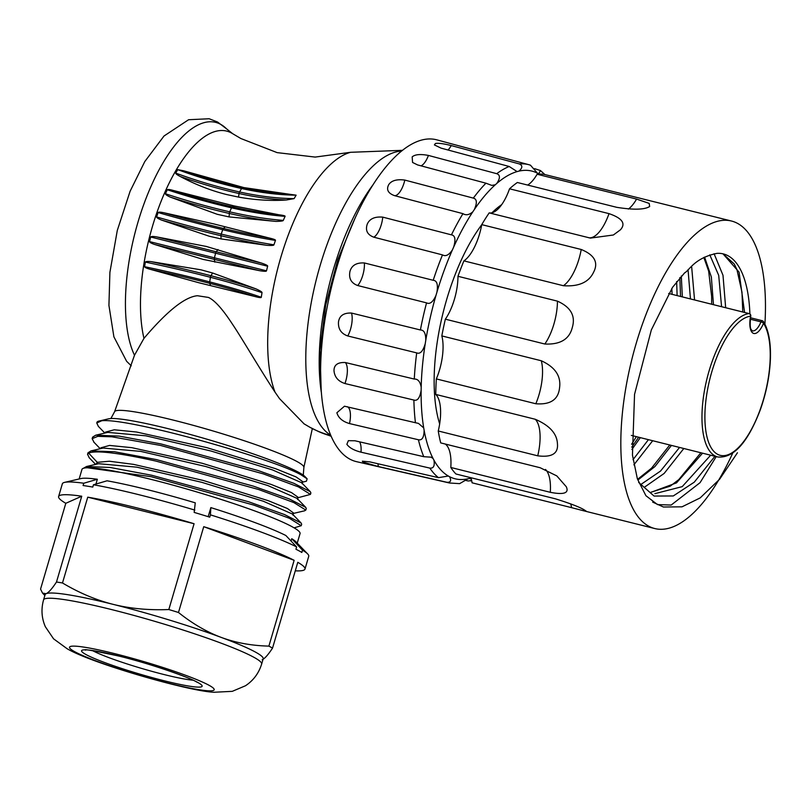 <?xml version="1.0" encoding="UTF-8"?>
<svg xmlns="http://www.w3.org/2000/svg" width="811" height="811" viewBox="0 0 811 811"><rect width="100%" height="100%" fill="white"/><g stroke="black" fill="none" stroke-linecap="round" stroke-linejoin="round"><path stroke-width="1.22" d="M168.83 609.537L194.082 523.734L87.74 497.173L62.488 582.977C79.296 592.973 96.225 600.11 113.266 604.388A113.662 10.796 -163.6 0 0 46.126 593.693C48.68 592.537 52.137 588.654 56.486 582.014L81.739 496.22L65.803 503.296L40.55 589.09L42.537 593.115L46.126 593.693A113.662 10.796 -163.6 0 0 45.112 594.645L43.571 599.856A113.662 10.796 16.4 0 1 133.004 615.174A113.662 10.796 16.4 0 1 253.529 657.092A113.662 10.796 16.4 0 1 253.742 657.204A113.662 10.796 16.4 0 1 261.649 664.047L263.19 658.826A113.662 10.796 -163.6 0 0 255.283 651.993A113.662 10.796 -163.6 0 0 221.291 637.436C235.768 642.799 251.633 645.688 268.887 646.114L294.14 560.31L203.733 526.684L178.481 612.487C192.562 623.72 206.835 632.043 221.291 637.436A113.662 10.796 -163.6 0 0 113.266 604.388C130.307 608.625 148.829 610.338 168.83 609.537A128.422 12.195 16.4 0 1 178.481 612.487M268.887 646.114A128.422 12.195 16.4 0 1 270.803 647.137A128.422 12.195 16.4 0 1 272.537 648.111L297.789 562.307A128.422 12.195 16.4 0 1 304.987 569.058L308.738 556.316A128.422 12.195 -163.6 0 0 307.612 553.883A128.422 12.195 -163.6 0 0 302.513 550.152L291.757 538.727L291.068 541.038M296.623 546.928A128.422 12.195 -163.6 0 0 210.424 514.863L210.85 507.605A113.662 10.796 16.4 0 1 285.857 535.503L296.623 546.928L295.944 549.229A128.422 12.195 -163.6 0 1 299.127 550.902A128.422 12.195 -163.6 0 1 301.834 552.453L302.513 550.152M304.987 569.058A128.422 12.195 16.4 0 1 295.275 570.832M272.537 648.111C268.177 654.741 264.721 658.633 262.176 659.779M56.486 582.014A128.422 12.195 16.4 0 1 62.488 582.977M65.803 503.296A128.422 12.195 16.4 0 1 58.605 496.545A128.422 12.195 16.4 0 1 81.739 496.22M87.74 497.173A128.422 12.195 16.4 0 1 194.082 523.734M203.733 526.684A128.422 12.195 16.4 0 1 294.14 560.31M194.843 510.099A128.422 12.195 -163.6 0 0 93.447 484.775L107.032 480.801A113.662 10.796 16.4 0 1 195.269 502.84L194.164 512.4A128.422 12.195 -163.6 0 1 209.745 517.165L210.424 514.863M95.941 484.045L97.35 479.26L83.766 483.234L83.087 485.536A128.422 12.195 -163.6 0 1 92.778 487.076L93.447 484.775M83.766 483.234A128.422 12.195 -163.6 0 0 64.616 482.373A128.422 12.195 -163.6 0 0 62.356 483.802L58.605 496.545M297.231 543.157L300.05 533.577A113.662 10.796 -163.6 0 0 292.142 526.745A113.662 10.796 -163.6 0 0 171.679 484.785A113.662 10.796 -163.6 0 0 81.972 469.397L79.154 478.977M291.757 538.727A113.662 10.796 16.4 0 1 295.985 541.87L307.612 553.883M210.85 507.605L208.174 516.678M64.616 482.373L80.907 478.561A113.662 10.796 16.4 0 1 97.35 479.26M96.732 464.125L97.269 462.311L96.022 464.297M304.358 510.859L305.828 510.068L293.856 502.577L258.79 489.58L155.894 461.084C118.345 452.802 95.921 450.135 88.642 453.096L87.547 454.322L89.332 457.88M87.487 467.775L151.292 476.726L253.813 505.101L289.375 518.28L301.226 525.721L294.089 527.849M301.226 525.721L301.662 524.22L301.094 523.004L284.519 514.559L248.632 501.756L151.728 475.256L110.032 467.45L86.483 466.528L83.462 468.271M88.642 453.096L97.269 462.321L109.414 461.236L133.572 464.379L203.196 480.447L268.289 500.701L287.439 508.507L293.562 513.018L292.943 515.107M100.625 448.645L100.878 447.804L109.576 445.432L131.879 447.682L202.223 463.284L270.986 484.36L291.534 492.601L298.154 497.336L297.536 499.434M105.217 432.983L105.471 432.121L114.239 429.789L136.542 432.02L206.815 447.642L275.537 468.677L296.076 476.929L302.767 481.673L302.148 483.772M86.473 466.528L98.567 463.699L136.806 467.156L201.767 482.322L263.322 501.228L292.447 514.052L301.094 523.004M91.004 450.896L103.109 448.057L140.698 451.382L205.801 466.528L267.782 485.525L297.069 498.39L305.717 507.331L306.274 508.548L305.828 510.068M107.802 432.385L145.868 435.811L210.951 451.007L272.486 469.914L301.672 482.758L310.309 491.689L293.856 483.295L258.233 470.562L160.943 443.931L119.166 436.105L95.698 435.203L107.802 432.385M297.201 497.954L310.441 494.396L298.478 486.914L263.261 473.867L160.507 445.432L111.908 436.805L97.807 436.338L92.15 438.67L92.596 437.159L95.698 435.203M310.441 494.396L310.877 492.906L310.309 491.689M87.547 454.322L87.993 452.812L91.004 450.886L114.493 451.747L156.341 459.584L253.468 486.164L289.263 498.937L305.717 507.331M301.834 482.302L306.416 481.227L307.126 478.784L301.063 474.84C271.908 458.185 127.986 417.645 101.699 420.757L96.762 423.018L98.395 426.404M92.15 438.67L94.086 442.37M101.699 420.757A112.567 10.695 -163.6 0 0 98.942 421.081A112.567 10.695 -163.6 0 0 96.955 422.338L96.762 423.018M307.126 478.784L305.058 476.655A103.828 9.864 -163.6 0 0 298.742 472.377A103.828 9.864 -163.6 0 0 196.911 436.318A103.828 9.864 -163.6 0 0 108.593 418.831L98.942 421.081M303.284 475.165L303.882 467.369A98.658 9.377 -163.6 0 0 173.736 420.22A98.658 9.377 16.4 0 0 114.615 411.664L134.494 355.238L143.963 338.369C167.066 311.089 184.888 296.877 197.428 295.731L208.437 297.434C214.702 300.283 222.731 309.234 232.524 324.299C241.303 337.234 258.993 367.636 275.03 392.159L279.521 398.637L304.125 423.9M354.853 218.646L337.812 259.51L325.738 305.007L319.98 350.301L321.207 390.861M321.318 392.281A147.541 58.838 -76 0 1 373.192 184.553M438.487 477.659A164.035 65.407 -76 0 1 429.82 468.099L360.986 452.173C354.022 450.389 349.318 447.763 346.865 444.296L348.365 440.677L354.944 440.768L423.788 456.694A164.035 65.407 -76 0 1 418.415 439.755L349.5 423.575C342.617 421.558 338.4 417.959 336.869 412.758L344.472 406.21L415.445 422.724A164.035 65.407 -76 0 1 413.894 400.056L344.949 383.532C338.167 381.332 334.517 377.003 333.99 370.576C334.041 364.869 337.822 362.182 345.324 362.527L414.279 379.051A164.035 65.407 -76 0 1 416.702 352.886L347.787 335.977C341.117 333.625 338.015 328.921 338.501 321.866C339.444 315.682 343.773 312.742 351.487 313.056L420.392 329.976A164.035 65.407 -76 0 1 426.556 302.868L357.732 285.543C351.173 283.12 348.578 278.416 349.967 271.411C351.69 265.339 356.495 262.521 364.382 262.957L433.196 280.292A164.035 65.407 -76 0 1 442.492 254.897L373.81 237.187C367.353 234.764 365.163 230.415 367.261 224.14C369.603 218.777 374.763 216.446 382.762 217.135L451.443 234.855A164.035 65.407 -76 0 1 462.949 213.658L394.45 195.623C388.074 193.282 386.148 189.632 388.702 184.685C391.409 180.559 396.782 179.028 404.831 180.083L473.33 198.117A164.035 65.407 -76 0 1 485.941 183.195L417.624 164.937L412.566 162.453L412.17 156.898C414.968 154.414 420.392 153.918 428.421 155.428L496.727 173.686A164.035 65.407 -76 0 1 509.196 166.488L441.072 148.129L434.412 144.926L435.385 143.517C438.001 142.908 443.282 143.588 451.22 145.564L519.344 163.934A164.035 65.407 -76 0 1 528.944 164.724L436.926 139.877A165.849 66.137 104 0 0 334.436 275.699A165.849 66.137 104 0 0 349.653 459.026A165.849 66.137 104 0 0 356.566 461.672L449.466 483.001A164.035 65.407 -76 0 1 446.993 482.302L378.281 466.528L362.983 462.098L362.345 461.175L369.775 461.875L438.487 477.659L448.331 476.027A158.571 63.228 -76 0 1 433.926 460.121L433.064 458.499A158.571 63.228 -76 0 1 424.133 430.327L423.707 427.904A158.571 63.228 -76 0 1 421.142 390.213L421.193 387.222A158.571 63.228 -76 0 1 425.228 343.712L425.755 340.448A158.571 63.228 -76 0 1 435.994 295.366L436.936 292.163A158.571 63.228 -76 0 1 452.396 249.92L453.663 247.071A158.571 63.228 -76 0 1 472.813 211.823L474.293 209.613A158.571 63.228 -76 0 1 495.268 184.786L496.798 183.438A158.571 63.228 -76 0 1 517.54 171.476L518.979 171.111A158.571 63.228 -76 0 1 537.46 173.189L538.666 173.848A158.571 63.228 -76 0 1 539.082 174.091M534.581 168.647L540.45 170.543L538.666 173.848L538.038 173.605M471.647 480.487L468.251 480.994L465.666 480.406M448.28 476.016L449.537 476.686C451.565 480.578 450.713 482.454 446.993 482.302M519.344 163.934C522.75 165.474 522.629 167.867 518.979 171.111M509.196 166.488L516.779 171.385M530.455 165.18L528.944 164.724A164.035 65.407 -76 0 1 530.455 165.18L537.46 173.189M470.552 480.933L471.485 479.808M471.363 479.331L470.116 478.46L468.018 478.764A158.571 63.228 -76 0 1 449.537 476.686M449.466 483.001L459.624 483.64L468.018 478.764M501.685 204.646A130.054 51.863 104 0 0 492.013 212.776M481.724 224.759A130.054 51.863 104 0 0 439.663 423.91M429.82 468.099C433.55 468.545 434.919 465.889 433.926 460.121M423.788 456.694L431.057 457.171L433.064 458.499M418.415 439.755C422.105 440.535 424.011 437.393 424.133 430.327M415.445 422.724L418.476 423.393L423.707 427.904M413.894 400.056C417.483 401.181 419.905 397.897 421.142 390.213M414.279 379.051C417.898 378.879 420.199 381.606 421.193 387.222M416.702 352.886C420.169 354.306 423.018 351.244 425.228 343.712M420.392 329.976C424.092 329.986 425.876 333.483 425.755 340.448M426.545 302.868C429.871 304.541 433.013 302.037 435.994 295.366M433.196 280.292C436.926 280.565 438.173 284.519 436.936 292.163M442.492 254.897C445.655 256.722 448.959 255.059 452.396 249.92M451.443 234.855C455.153 235.443 455.894 239.519 453.663 247.071M462.949 213.658C465.96 215.544 469.245 214.935 472.813 211.823M473.33 198.117C476.98 199.05 477.304 202.882 474.293 209.613M485.941 183.195L491.79 185.395L495.268 184.786M496.727 173.686C500.275 174.943 500.296 178.197 496.798 183.438M470.877 477.709A36.617 14.598 -76 0 1 472.073 482.809L571.542 507.645A36.617 14.598 104 0 0 570.751 503.854M732.678 453.197A158.469 63.197 -76 0 1 654.741 528.539A158.469 63.197 -76 0 1 636.128 343.631A158.469 63.197 -76 0 1 731.532 221.038L544.1 174.355A158.469 63.197 104 0 0 537.105 174.243A36.617 14.598 -76 0 1 527.626 185.06M628.363 209.076A36.617 14.598 104 0 0 636.584 199.08L649.195 203.399L649.652 206.552L648.587 207.099C643.224 209.755 632.631 209.836 616.826 207.342L517.357 182.495A158.469 63.197 104 0 0 509.541 188.801A36.617 14.598 -76 0 1 499.789 207.099A36.617 14.598 -76 0 1 489.195 212.877A158.469 63.197 104 0 0 481.744 224.637A36.617 14.598 -76 0 1 474.557 246.96A36.617 14.598 -76 0 1 463.902 260.878A158.469 63.197 104 0 0 457.972 276.298A36.617 14.598 -76 0 1 454.424 299.249A36.617 14.598 -76 0 1 445.351 319.179A158.469 63.197 104 0 0 441.823 335.916A36.617 14.598 -76 0 1 442.461 355.999A36.617 14.598 -76 0 1 436.338 378.909A158.469 63.197 104 0 0 435.76 394.42A36.617 14.598 -76 0 1 440.495 408.582A36.617 14.598 -76 0 1 438.254 430.986A158.469 63.197 104 0 0 440.708 442.897L540.187 467.744L556.802 475.905L566.281 486.732C569.261 493.118 563.929 494.974 550.284 492.307A36.617 14.598 104 0 0 548.287 473.817A36.617 14.598 104 0 0 545.489 469.468M445.33 444.053A36.617 14.598 -76 0 1 448.818 448.98A36.617 14.598 -76 0 1 450.804 467.471A158.469 63.197 104 0 0 455.924 473.979L555.393 498.816C570.691 503.601 580.463 507.382 584.701 510.17L586.201 511.153L583.981 510.869L571.542 507.645M557.441 301.145C570.873 307.197 575.8 316.047 572.242 327.685C569.312 339.282 560.178 344.726 544.83 344.016A36.617 14.598 104 0 0 553.903 324.096A36.617 14.598 104 0 0 557.441 301.145L457.972 276.298M445.351 319.179L544.83 344.016M436.338 378.909L535.818 403.756C550.385 404.892 558.292 399.63 559.539 387.962C561.263 376.162 555.18 367.099 541.292 360.763L441.823 335.916M438.254 430.986L537.734 455.823C551.804 457.586 558.373 453.582 557.441 443.82C556.995 433.632 549.594 425.44 535.24 419.267L435.76 394.42M450.804 467.471L550.284 492.307M636.584 199.08L537.105 174.243M489.195 212.877L590.408 238.099L613.369 234.997L620.435 229.797C626.062 223.562 622.25 218.179 609.01 213.638L509.541 188.801M463.902 260.878L563.381 285.715C578.841 286.78 588.928 282.248 593.632 272.141C598.64 262.48 594.504 254.928 581.223 249.484L481.744 224.637M731.532 221.038A158.469 63.197 -76 0 1 764.895 324.187M716.235 456.603L700.065 482.667L671.173 505.05L657.508 504.604L645.911 495.703L637.385 478.885L632.458 455.103L634.547 394.359L651.334 329.935L672.572 287.297L684.596 272.881C689.289 270.57 694.155 258.05 717.036 253.356A124.59 49.684 104 0 1 723.321 253.914A124.59 49.684 104 0 1 749.891 313.928M651.03 492.297L676.536 482.859L702.559 453.187M744.579 312.438L739.074 272.121L722.996 253.833M638.014 479.93L654.953 466.528L671.447 445.411M679.557 447.439L660.519 471.079L641.136 484.299M710.669 455.204L682.213 486.641L654.872 493.656M631.597 444.246A124.59 49.684 104 0 0 636.311 436.642M682.345 296.897L681.291 276.014M631.921 449.436L640.335 437.646M688.042 269.688L690.455 298.924M648.435 439.663L633.036 459.634M713.467 304.672L711.348 276.977L704.587 257.087M709.777 254.847L718.708 275.375L721.577 306.69M672.096 294.332A124.59 49.684 104 0 0 671.792 288.483M676.638 281.589L677.124 295.599M633.878 464.835L652.693 440.728M694.551 299.948L691.621 266.353M644.066 487.472L664.148 473.442L683.815 448.503M638.632 482.403L654.082 496.058L673.282 495.957L694.287 482.16L714.927 456.269M177.721 169.641L175.713 173.098C175.673 173.777 177.183 174.902 180.245 176.484C195.573 184.624 211.032 190.646 226.624 194.549L238.495 197.083C255.12 200.053 271.067 201.016 286.313 199.993L294.109 198.624L296.116 195.167A233.122 125.492 30.1 0 1 269.404 193.342A233.122 125.492 30.1 0 1 241.577 188.517A327.877 176.504 30.1 0 1 177.721 169.641L183.56 170.766A328.516 176.849 -149.9 0 0 242.367 187.807A233.761 125.837 -149.9 0 0 270.266 192.643A233.761 125.837 -149.9 0 0 289.628 194.275L296.116 195.167M289.628 194.275L243.989 187.615L183.56 170.766M167.248 189.744L165.454 193.768C165.454 194.518 167.025 195.613 170.188 197.073L217.277 214.317L229.087 216.912L275.841 221.393C280.697 221.322 283.181 220.987 283.282 220.399L285.077 216.375A233.122 86.767 24.1 0 1 259.033 213.222A233.122 86.767 24.1 0 1 231.51 207.819A327.877 122.035 24.1 0 1 167.248 189.744C167.836 189.247 169.803 189.47 173.149 190.423A328.516 122.279 -155.9 0 0 232.281 206.825A233.761 87.01 -155.9 0 0 259.885 212.239A233.761 87.01 -155.9 0 0 278.802 214.753C283.353 215.331 285.442 215.868 285.077 216.375M278.802 214.753L234.014 205.903L173.149 190.423M158.104 212.533L156.604 216.942C156.655 217.723 158.307 218.767 161.541 220.075L209.309 236.254L221.079 238.921L266.839 245.317C271.513 245.621 273.885 245.459 273.936 244.821L275.446 240.411A233.122 44.25 18.8 0 1 222.721 229.695A327.877 62.234 18.8 0 1 158.104 212.533C158.652 211.945 160.629 212.026 164.035 212.786A328.516 62.356 -161.2 0 0 223.441 228.459A233.761 44.372 -161.2 0 0 269.323 238.039C273.733 239.052 275.781 239.843 275.446 240.411M269.323 238.039L213.536 223.846L164.035 212.786M150.694 237.005L149.548 241.607C149.66 242.398 151.383 243.361 154.698 244.486L203.074 259.398L259.702 270.712C264.224 271.442 266.484 271.482 266.495 270.823L267.64 266.211L150.694 237.005C151.191 236.356 153.167 236.315 156.594 236.883L261.598 263.109C265.917 264.579 267.924 265.613 267.64 266.211M261.598 263.109L206.308 246.443L156.594 236.883M145.341 262.085L144.601 266.687C144.784 267.448 146.568 268.299 149.954 269.242L198.857 282.745L254.755 296.471C259.145 297.657 261.314 297.911 261.274 297.262L262.014 292.659A233.122 44.646 9.2 0 0 237.359 284.783A233.122 44.646 9.2 0 0 210.444 277.301A327.877 62.792 9.2 0 0 145.341 262.085C145.787 261.416 147.734 261.274 151.181 261.649A328.516 62.913 -170.8 0 1 210.982 275.74A233.761 44.767 -170.8 0 1 237.978 283.242A233.761 44.767 -170.8 0 1 255.972 288.878C260.23 290.794 262.237 292.061 262.014 292.659M255.972 288.878L212.583 272.993L200.946 269.81L151.181 261.649M131.25 365.812L126.638 361.311L113.895 336.829L108.927 305.402L109.901 272.374L117.291 230.456L130.125 191.214L144.814 161.521L164.025 136.005L188.578 119.734L209.116 118.741L217.591 122.035L226.522 128.817A129.192 51.519 -76 0 0 220.704 124.367A129.192 51.519 104 0 0 144.845 201.534A129.192 51.519 104 0 0 134.494 355.238M143.963 338.369A123.404 49.207 104 0 1 163.558 195.319A123.404 49.207 104 0 1 231.48 132.994A123.404 49.207 -76 0 1 232.686 133.703L226.522 128.817M331.01 436.014A109.292 99.976 114.1 0 1 318.115 431.361M275.03 392.159A136.096 54.266 -76 0 1 282.684 251.238A136.096 54.266 -76 0 1 350.585 152.296L402.53 150.329M330.817 435.558A109.292 99.682 118.7 0 1 309.934 427.296L318.155 431.371L331.121 436.267M401.627 151.059A147.541 58.838 104 0 0 316.037 280.616A147.541 58.838 104 0 0 330.665 435.203M377.896 463.74A16.392 6.508 -77.1 0 1 378.281 466.528M451.22 145.574A16.392 6.478 -74.9 0 1 448.017 149.994M470.958 477.953A158.571 63.228 -76 0 1 469.457 478.399M359.608 441.843A16.392 6.427 -77 0 1 359.79 442.177A16.392 6.427 -77 0 1 360.986 452.173M347.361 406.737A16.392 6.356 -76.8 0 1 350.139 411.724A16.392 6.356 -76.8 0 1 349.5 423.575M345.324 362.527A16.392 6.306 -76.5 0 1 347.361 370.982A16.392 6.306 -76.5 0 1 344.949 383.532M351.487 313.056A16.392 6.275 -76.2 0 1 351.721 323.954A16.392 6.275 -76.2 0 1 347.787 335.977M364.382 262.957A16.392 6.275 -75.9 0 1 362.791 275.223A16.392 6.275 -75.9 0 1 357.732 285.543M382.762 217.135A16.392 6.295 -75.5 0 1 379.497 229.574A16.392 6.295 -75.5 0 1 373.81 237.187M404.831 180.083A16.392 6.336 -75.3 0 1 400.198 191.467A16.392 6.336 -75.3 0 1 394.45 195.623M428.421 155.428A16.392 6.407 -75 0 1 422.866 164.633A16.392 6.407 -75 0 1 420.99 165.839M537.734 455.823A36.617 14.598 104 0 0 539.974 433.419A36.617 14.598 104 0 0 535.24 419.267M535.818 403.756A36.617 14.598 104 0 0 541.941 380.846A36.617 14.598 104 0 0 541.292 360.763M725.663 307.714L722.996 275.274L714.075 253.721M750.591 315.955L750.56 316.189A2.19 1.977 -96.8 0 0 749.009 313.573A2.19 0.872 -76 0 1 749.141 313.583L668.659 293.481L749.009 313.573A73.771 29.419 -76 0 0 706.675 379.964A73.771 29.419 -76 0 0 714.896 455.853A73.771 29.419 104 0 0 717.755 456.978C733.489 458.418 747.651 442.776 760.221 410.042C766.486 392.382 769.892 374.915 770.45 357.631C770.764 344.107 769.081 333.301 765.391 325.201L763.425 321.602A2.19 1.875 147.2 0 1 763.526 323.275A2.19 0.679 -157.7 0 0 760.971 321.866L750.287 319.199M749.313 313.675A2.19 0.872 -76 0 0 749.141 313.583A2.19 2.19 0 0 1 750.763 316.108C749.04 331.04 751.787 329.307 751.878 330.543L752.395 330.858A16.392 6.539 104 0 0 760.971 321.866A2.19 0.872 -76 0 1 762.117 320.669A2.19 0.872 -76 0 1 762.381 320.872A2.19 1.875 147.2 0 1 763.425 321.602A2.19 2.19 0 0 0 762.117 320.669L750.479 317.76M750.56 316.189A18.582 7.411 104 0 0 753.084 333.179A18.582 7.411 104 0 0 763.526 323.275A71.581 28.547 -76 0 1 747.205 436.511A71.581 28.547 -76 0 1 704.941 413.417A71.581 28.547 -76 0 1 750.56 316.189M563.381 285.715A36.617 14.598 104 0 0 574.036 271.807A36.617 14.598 104 0 0 581.223 249.484M588.664 237.724A36.617 14.598 104 0 0 599.268 231.946A36.617 14.598 104 0 0 609.01 213.638M175.713 173.098A327.877 176.504 -149.9 0 0 239.569 191.974A233.122 125.492 -149.9 0 0 267.397 196.799A233.122 125.492 -149.9 0 0 294.109 198.624M243.989 187.615L242.367 187.807A2.19 0.933 -77.5 0 0 241.577 188.517L239.569 191.974A2.19 0.933 -77.5 0 0 239.052 193.515A328.516 176.849 30.1 0 1 180.245 176.484M286.313 199.993A233.761 125.837 30.1 0 1 266.951 198.36A233.761 125.837 30.1 0 1 239.052 193.515L238.495 197.083M165.454 193.768A327.877 122.035 -155.9 0 0 229.716 211.843A233.122 86.767 -155.9 0 0 257.239 217.247A233.122 86.767 -155.9 0 0 283.282 220.399M234.014 205.903L232.281 206.825A2.19 0.943 -77 0 0 231.51 207.819L229.716 211.843A2.19 0.943 -77 0 0 229.32 213.465A328.516 122.279 24.1 0 1 170.188 197.073M275.841 221.393A233.761 87.01 24.1 0 1 256.915 218.889A233.761 87.01 24.1 0 1 229.32 213.465L229.087 216.912M156.604 216.942A327.877 62.234 -161.2 0 0 221.221 234.105A233.122 44.25 -161.2 0 0 273.936 244.821M225.205 226.847L223.441 228.459A2.19 0.953 -76.5 0 0 222.721 229.695L221.221 234.105A2.19 0.953 -76.5 0 0 220.957 235.737A328.516 62.356 18.8 0 1 161.541 220.075M266.839 245.317A233.761 44.372 18.8 0 1 220.957 235.737L221.079 238.921M149.548 241.607L266.495 270.823M217.956 249.545L216.243 251.775A2.19 0.953 -76 0 0 215.594 253.204L214.449 257.807A2.19 0.953 -76 0 0 214.347 259.378L154.698 244.486M259.702 270.712L214.347 259.378L214.814 262.146M144.601 266.687A327.877 62.792 -170.8 0 1 209.704 281.904A233.122 44.646 -170.8 0 1 236.619 289.385A233.122 44.646 -170.8 0 1 261.274 297.262M212.583 272.993L210.982 275.74A2.19 0.953 -75.4 0 0 210.444 277.301L209.704 281.904A2.19 0.953 -75.4 0 0 209.765 283.343A328.516 62.913 9.2 0 0 149.954 269.242M254.755 296.471A233.761 44.767 9.2 0 0 236.751 290.835A233.761 44.767 9.2 0 0 209.765 283.343L210.556 285.584M208.954 685.234A75.413 7.167 16.4 0 1 169.154 683.349A75.413 7.167 16.4 0 1 74.906 651.801A75.413 7.167 -163.6 0 1 74.764 651.73A75.413 7.167 16.4 0 1 114.564 653.615A75.413 7.167 16.4 0 1 208.812 685.163A75.413 7.167 -163.6 0 1 208.954 685.234M85.946 654.518A62.842 5.971 -163.6 0 0 86.301 654.71A62.842 5.971 -163.6 0 0 164.897 680.946A62.842 5.971 -163.6 0 0 197.772 682.446A62.842 5.971 -163.6 0 0 197.418 682.254A62.842 5.971 -163.6 0 0 118.822 656.018A62.842 5.971 -163.6 0 0 85.946 654.518M92.515 650.604A57.378 5.454 -163.6 0 0 92.677 650.696A57.378 5.454 -163.6 0 0 142.057 668.548A57.378 5.454 -163.6 0 0 193.018 680.186M44.858 595.507L42.659 593.226M95.617 464.389L89.038 457.576M292.619 513.606L304.713 510.778M100.24 448.736L93.691 441.965M104.842 433.074L98.253 426.262M114.615 411.664L110.894 418.537M350.585 152.296L315.165 157.081L277.109 152.62L240.857 138.519L232.686 133.703M303.821 423.707L309.954 427.306M540.45 170.543L544.87 174.547M654.741 528.539L583.981 510.869M650.919 492.247L670.231 486.154L678.766 479.625L700.866 452.761M742.775 311.992L741.984 292.244L736.956 269.708L734.259 263.98L722.976 253.833M669.754 444.986L651.598 468.119L637.628 479.301M680.551 296.451L679.841 277.615M638.632 437.22L631.759 447.165M652.652 502.1L663.408 507.007L682.021 506.824L700.167 497.913L719.631 479.22L737.442 452.761M711.663 304.216L711.632 296.339L708.652 271.097L703.836 257.482M631.353 435.395L717.755 456.978M312.326 428.573L303.882 467.369M43.571 599.856C40.996 609.122 41.594 618.063 45.335 626.71L53.567 638.825L67.171 648.759C91.562 663.266 188.568 691.236 213.982 692.259L232.26 691.347L245.449 685.771C253.377 680.53 258.77 673.292 261.649 664.047M86.148 649.864L85.449 650.148C82.387 648.709 93.417 650.655 118.518 655.977C149.204 663.286 190.615 677.854 196.688 682.021L198.786 683.014"/></g></svg>
